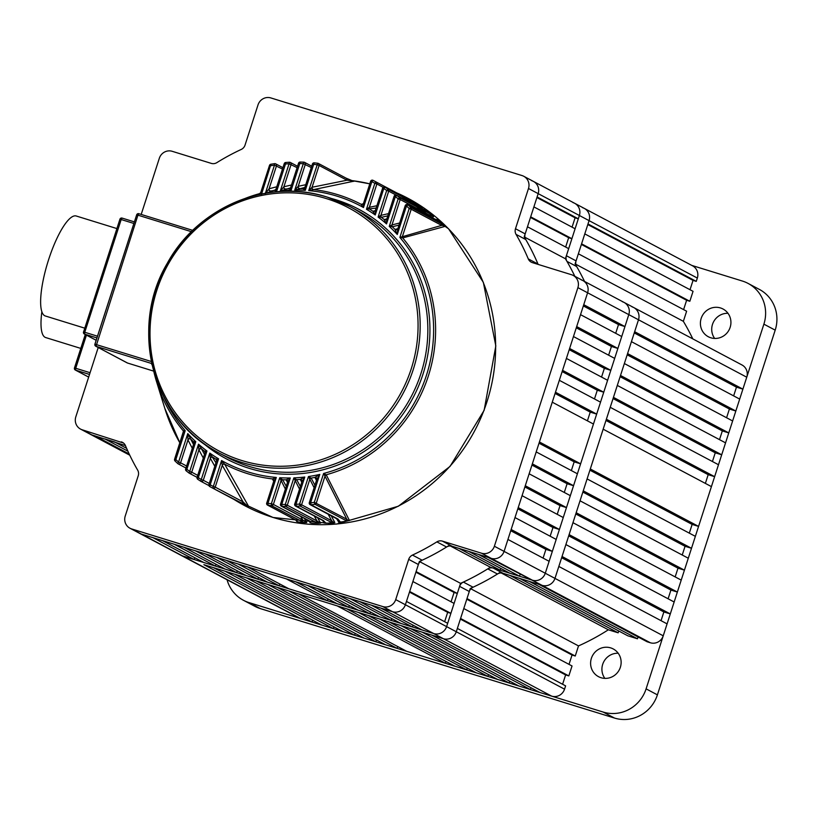 <?xml version="1.0" encoding="UTF-8"?>
<svg xmlns="http://www.w3.org/2000/svg" width="816" height="816" viewBox="0 0 816 816"><rect width="100%" height="100%" fill="white"/><g stroke="black" fill="none" stroke-linecap="round" stroke-linejoin="round"><path stroke-width="1.22" d="M746.752 377.206L742.897 389.14L634.644 331.714L638.5 319.78L577.901 287.64A10.465 10.098 -62.1 0 0 573.148 275.41L582.848 280.551A10.465 10.098 117.9 0 1 587.602 292.781A10.465 10.098 -62.1 0 0 582.848 280.551L624.046 302.41A10.465 10.098 117.9 0 1 628.799 314.639A10.465 10.098 -62.1 0 0 624.046 302.41L741.999 364.976A10.465 10.098 117.9 0 1 746.752 377.206L638.5 319.78A10.465 10.098 -62.1 0 0 633.746 307.55A10.465 10.098 117.9 0 1 638.5 319.78L554.972 578.381A10.465 10.098 117.9 0 1 542.099 585.347L503.023 573.271A6.977 6.732 -62.1 0 0 497.464 574.015A224.981 217.107 117.9 0 1 473.066 587.214A6.977 6.732 -62.1 0 0 469.282 591.508L459.592 586.367L446.597 626.606L447.658 623.291L406.46 601.433L405.389 604.758L564.539 689.173A10.465 10.098 117.9 0 1 551.677 696.14L443.414 638.714A10.465 10.098 -62.1 0 0 456.287 631.747A10.465 10.098 117.9 0 1 443.414 638.714L433.724 633.573A10.465 10.098 -62.1 0 0 446.597 626.606A10.465 10.098 117.9 0 1 433.724 633.573L382.826 606.574A10.465 10.098 -62.1 0 0 395.699 599.607L405.389 604.758A10.465 10.098 117.9 0 1 392.516 611.714L141.372 534.092A10.465 10.098 117.9 0 1 139.689 533.389A10.465 10.098 -62.1 0 0 141.372 534.092L182.58 555.951A10.465 10.098 117.9 0 1 180.887 555.247A10.465 10.098 -62.1 0 0 182.58 555.951L192.27 561.092A10.465 10.098 117.9 0 1 190.587 560.388A10.465 10.098 -62.1 0 0 192.27 561.092L300.533 618.518A10.465 10.098 117.9 0 1 298.84 617.814L129.989 528.248A10.465 10.098 -62.1 0 0 131.682 528.952L141.372 534.092L152.969 537.673L194.167 559.531L182.58 555.951L433.724 633.573L422.127 629.983L380.929 608.134L392.516 611.714A10.465 10.098 -62.1 0 0 405.389 604.758L418.384 564.509L408.694 559.368A6.977 6.732 117.9 0 1 412.478 555.074L422.168 560.215A6.977 6.732 -62.1 0 0 418.384 564.509M382.826 606.574L131.682 528.952M123.481 443.027L82.253 429.808A10.465 10.098 -62.1 0 1 75.806 416.874L98.216 347.514M141.199 214.424L159.334 158.263A10.465 10.098 -62.1 0 1 172.207 151.307L211.293 163.384A6.977 6.732 117.9 0 0 216.842 162.639A224.981 217.107 117.9 0 1 241.24 149.44A6.977 6.732 117.9 0 0 245.024 145.146L258.019 104.897A10.465 10.098 -62.1 0 1 270.892 97.94L522.036 175.562A10.465 10.098 -62.1 0 1 528.482 188.496L515.488 228.735L525.178 233.876A6.977 6.732 -62.1 0 0 525.749 239.527A224.981 217.107 117.9 0 1 537.968 264.037A6.977 6.732 -62.1 0 0 538.142 264.404M577.901 287.64L494.374 546.241L504.074 551.392A10.465 10.098 117.9 0 1 491.201 558.348L452.125 546.271A6.977 6.732 -62.1 0 0 446.566 547.016A224.981 217.107 117.9 0 1 422.168 560.215M650.352 642.773L542.099 585.347A10.465 10.098 -62.1 0 0 554.972 578.381L558.827 566.447L667.08 623.873L663.224 635.807A10.465 10.098 117.9 0 1 650.352 642.773L647.139 641.774L538.876 584.348L542.099 585.347L487.978 557.348L491.201 558.348A10.465 10.098 -62.1 0 0 504.074 551.392L507.929 539.447L549.127 561.306L545.272 573.24L628.799 314.639L624.944 326.573L583.746 304.715L587.602 292.781L504.074 551.392L545.272 573.24A10.465 10.098 117.9 0 1 532.399 580.207L493.323 568.12L503.023 573.271M82.253 429.808L91.953 434.948A10.465 10.098 117.9 0 1 90.26 434.245A10.465 10.098 -62.1 0 0 91.953 434.948L125.419 445.577M572.067 227.154L575.086 217.811L578.309 218.81L537.101 196.952L538.172 193.637A10.465 10.098 -62.1 0 0 533.419 181.407A10.465 10.098 117.9 0 1 538.172 193.637L525.178 233.876M663.224 635.807L545.272 573.24A10.465 10.098 -62.1 0 1 532.399 580.207L481.511 553.207L442.425 541.13L452.125 546.271M481.511 553.207A10.465 10.098 -62.1 0 0 494.374 546.241M573.148 275.41A10.465 10.098 -62.1 0 0 571.455 274.706L532.379 262.63A6.977 6.732 117.9 0 1 528.278 258.896L537.968 264.037M525.749 239.527L516.059 234.386A224.981 217.107 117.9 0 1 528.278 258.896M516.059 234.386A6.977 6.732 117.9 0 1 515.488 228.735M121.339 441.884A6.977 6.732 117.9 0 1 125.44 445.618A224.981 217.107 117.9 0 0 137.659 470.128A6.977 6.732 117.9 0 1 138.23 475.779L125.236 516.018A10.465 10.098 -62.1 0 0 129.989 528.248M395.699 599.607L408.694 559.368M446.566 547.016L436.876 541.875A224.981 217.107 117.9 0 1 412.478 555.074M436.876 541.875A6.977 6.732 117.9 0 1 442.425 541.13M450.871 613.346L454.084 603.401L412.886 581.543L409.673 591.488L450.871 613.346L447.658 612.357L444.638 621.69M490.396 567.222L500.208 570.251L459 548.393L449.188 545.363A224.981 217.107 117.9 0 1 419.363 561.49L416.099 571.598L457.297 593.456L460.561 583.348A224.981 217.107 117.9 0 0 490.396 567.222L450.35 545.975M519.527 576.218L509.867 573.24L468.659 551.381L478.319 554.37L519.527 576.218L520.118 574.393M571.883 238.7L575.096 228.755L533.888 206.897L530.675 216.842L571.883 238.7L568.66 237.701L565.651 247.044M524.933 237.293L565.406 258.754L568.67 248.645L527.462 226.787L524.198 236.895A224.981 217.107 117.9 0 1 538.121 264.404M129.632 454.94L91.953 434.948L95.176 435.938L129.183 453.982M127.867 451.146L104.836 438.926L114.495 441.915L126.613 448.341M413.059 625.178L412.468 627.004L400.88 623.424L359.672 601.565L371.27 605.146L412.468 627.004M391.813 618.61L391.221 620.435L379.624 616.855L338.426 594.997L350.013 598.577L391.221 620.435M370.556 612.041L369.964 613.867L358.377 610.286L317.179 588.428L328.766 592.008L369.964 613.867M349.309 605.472L348.718 607.298L337.13 603.718L295.922 581.859L307.52 585.439L348.718 607.298M328.063 598.903L327.471 600.729L288.833 588.785L247.625 566.936L286.263 578.87L327.471 600.729M279.766 583.981L279.174 585.806L267.577 582.216L226.379 560.368L237.966 563.948L279.174 585.806M258.509 577.412L257.917 579.238L246.33 575.647L205.132 553.799L216.719 557.379L257.917 579.238M237.262 570.843L236.671 572.669L225.083 569.078L183.875 547.23L195.473 550.81L236.671 572.669M216.005 564.274L215.424 566.1L203.827 562.52L162.629 540.661L174.216 544.241L215.424 566.1M194.759 557.705L194.167 559.531M578.309 218.81L579.38 215.495A10.465 10.098 -62.1 0 0 574.627 203.266A10.465 10.098 117.9 0 1 579.38 215.495L566.386 255.734L576.076 260.875A6.977 6.732 -62.1 0 0 576.647 266.526A224.981 217.107 117.9 0 1 584.552 281.459A224.981 217.107 117.9 0 0 575.096 263.894L578.36 253.786L686.623 311.212L683.359 321.32A224.981 217.107 117.9 0 1 692.804 338.885M565.406 258.754A224.981 217.107 117.9 0 1 574.852 276.318A224.981 217.107 117.9 0 0 566.957 261.385A6.977 6.732 117.9 0 1 566.386 255.734M615.692 333.316L618.508 324.584L624.944 326.573M617.885 348.452L576.677 326.594L580.533 314.66L621.731 336.518L617.885 348.452L611.439 346.463L576.28 327.818M608.624 355.195L611.439 346.463M610.817 370.342L569.609 348.483L573.464 336.549L614.672 358.397L610.817 370.342L604.37 368.342L569.221 349.697M601.555 377.074L604.37 368.342M603.748 392.221L562.54 370.362L566.396 358.428L607.604 380.287L603.748 392.221L597.302 390.232L562.153 371.576M594.487 398.953L597.302 390.232M596.68 414.1L555.472 392.241L559.327 380.307L600.535 402.166L596.68 414.1L590.233 412.111L555.084 393.465M587.418 420.842L590.233 412.111M580.615 463.835L539.417 441.976L552.259 402.186L593.467 424.045L580.615 463.835L574.178 461.846L571.353 470.567M573.546 485.714L532.348 463.855L536.204 451.921L577.402 473.78L573.546 485.714L567.11 483.725L564.284 492.456M566.477 507.593L525.28 485.744L529.135 473.8L570.333 495.659L566.477 507.593L560.041 505.604L557.216 514.335M559.409 529.482L518.211 507.623L522.067 495.689L563.264 517.538L559.409 529.482L552.973 527.493L550.147 536.214M552.34 551.361L511.142 529.502L514.998 517.568L556.196 539.427L552.34 551.361L545.904 549.372L543.089 558.103M500.208 570.251L500.8 568.426M451.064 601.8L454.084 592.457L457.297 593.456M582.848 280.551A10.465 10.098 -62.1 0 0 581.155 279.847M523.729 176.266L533.419 181.407A10.465 10.098 -62.1 0 0 531.726 180.703M419.975 561.816L460.561 583.348M574.178 461.846L539.019 443.19M567.11 483.725L531.95 465.079M560.041 505.604L524.882 486.958M552.973 527.493L517.813 508.837M545.904 549.372L510.745 530.726M618.508 324.584L583.348 305.939M568.66 237.701L530.482 217.454M575.086 217.811L536.908 197.564M447.658 612.357L409.479 592.1M454.084 592.457L415.905 572.21M80.784 348.401L45.665 337.549A52.316 13.495 -72.8 0 1 45.053 337.283A52.316 13.495 -72.8 0 1 41.861 311.671M352.39 180.805L346.953 180.224A1.744 1.683 -62.1 0 0 346.157 178.184L318.322 163.424A1.744 1.683 -62.1 0 0 318.046 163.302A1.744 1.744 0 0 0 317.72 163.231L317.761 163.241A1.744 1.683 -62.1 0 1 317.995 163.292M353.399 181.285A173.053 166.994 117.9 0 1 353.818 181.346L352.614 180.958M406.276 198.502A1.744 1.683 -62.1 0 0 405.501 197.554L409.295 200.104M410.275 200.726L409.632 200.175M418.475 206.907A1.744 1.683 -62.1 0 0 417.812 204.979L421.352 207.448L418.465 206.938M421.954 208.029L421.352 207.448L422.28 208.213L421.321 208.417M426.799 210.946L432.582 215.73L430.277 215.506A1.744 1.683 -62.1 0 0 429.736 213.629L431.735 214.771A173.533 167.453 -62.1 0 0 426.85 210.997L396.79 195.432L395.342 196.615L386.529 223.91L384.193 219.575L386.764 218.923M424.891 210.283L425.972 210.62M433.235 216.536L432.694 215.924L433.551 216.74L431.44 217.24M437.876 219.973L443.527 225.522L441.65 225.389A1.744 1.683 -62.1 0 0 441.221 223.615L442.762 224.522A173.533 167.453 -62.1 0 0 437.957 220.055L434.826 219.096L408.041 204.887L406.48 205.979L397.27 234.488L395.015 229.439L397.8 228.653M435.367 219.29L437.111 219.565M444.108 226.358L443.608 225.716L444.404 226.573L402.9 237.874L399.871 237.425L441.65 225.389L411.213 209.243L402.502 236.212A1.744 1.663 73.7 0 0 402.9 237.874M339.415 522.036L340.415 522.036L339.232 521.985L338.548 520.18L336.937 518.874A1.744 1.683 -62.1 0 0 337.936 519.047L340.415 522.036A173.533 167.453 -62.1 0 0 346.984 521.077L314.925 504.268L314.303 502.34L323.626 473.453L326.318 474.983L349.462 520.516L348.157 520.771M349.105 520.496L348.34 520.679L346.749 519.2L323.626 473.453A145.054 139.975 -62.1 0 0 399.871 237.425L409.193 208.529L410.785 207.468L441.221 223.615M338.691 522.005L336.6 518.69M325.043 523.107L326.012 523.209L324.88 523.036L322.677 520.455A1.744 1.683 -62.1 0 0 323.524 520.649L326.012 523.209A173.533 167.453 -62.1 0 0 332.224 522.852L300.043 506.032L299.574 504.084L308.468 476.534L311.253 478.258L314.925 485.234M331.235 515.845L334.805 522.475L333.458 522.638M334.438 522.424L333.652 522.556L331.673 520.761L328.175 514.223M324.35 522.995L322.646 520.445M310.498 521.914L308.825 520.751A1.744 1.683 -62.1 0 0 309.529 520.945L310.488 521.893M317.608 517.772L320.576 523.117L317.914 523.321L285.6 506.45L285.274 504.512L293.872 477.88L296.749 479.839L300.359 486.458M320.198 523.046L317.026 520.996L314.272 515.998M310.151 522.811L310.906 522.862A173.053 166.994 117.9 0 1 310.151 522.811L309.07 520.883M297.044 520.965L295.361 519.853A1.744 1.683 -62.1 0 0 295.922 520.037L297.004 520.894M304.368 518.395L306.724 522.556L304.011 522.577L271.555 505.655L271.361 503.717L279.755 477.727L282.713 479.941L286.263 486.254M306.357 522.464L302.777 520.027L300.778 516.487M296.83 521.383L295.851 520.129M240.638 502.942A1.744 1.683 117.9 0 0 243.056 501.891L222.258 465.334L215.22 487.132L243.056 501.891L247.574 506.165L212.803 488.182A173.533 167.453 117.9 0 1 211.609 487.55A173.533 167.453 117.9 0 1 209.753 486.55L211.609 487.55A173.533 167.453 117.9 0 1 209.753 486.55L210.181 484.806A171.788 165.77 -62.1 0 0 213.211 486.418L215.22 487.132A1.744 1.683 117.9 0 1 212.803 488.182L221.564 460.55L224.737 464.355L248.758 506.624L247.574 506.165L248.411 506.41M273.707 481.277L272.422 478.921L276.298 477.462L267.944 503.339L268.097 505.267L295.922 520.037M287.507 482.419L286.13 479.849L290.292 477.982L281.755 504.421L282.05 506.369L309.529 520.945M301.736 482.205L300.278 479.39L304.776 477.023L295.953 504.308L296.392 506.257L323.524 520.649M316.455 480.481L314.925 477.391L319.78 474.402L310.57 502.911L311.161 504.839L337.936 519.047M408.479 199.155L406.021 197.819A173.533 167.453 -62.1 0 1 408.469 199.145L408.469 199.145A173.533 167.453 -62.1 0 0 406.021 197.819L373.045 180.336A173.533 167.453 117.9 0 1 374.238 180.958A173.533 167.453 117.9 0 0 373.045 180.336A1.744 1.744 0 0 0 372.759 180.214A1.744 1.683 117.9 0 1 373.045 180.336L371.841 181.662L363.487 207.539L361.131 204.296L363.202 203.847M412.366 201.736A1.744 1.683 117.9 0 1 412.488 201.797L412.488 201.797A1.744 1.683 117.9 0 1 412.59 201.858L385.111 187.282L383.785 188.547L375.238 214.985L372.881 211.242L375.217 210.701M434.204 218.739A1.744 1.683 117.9 0 1 434.479 218.851L434.479 218.851A1.744 1.683 117.9 0 1 434.826 219.096M84.731 328.154L45.308 315.976A52.316 13.495 -72.8 0 1 44.696 315.721A52.316 13.495 -72.8 0 1 48.256 260.773A52.316 13.495 -72.8 0 1 76.214 215.995L116.892 228.572M216.587 460.55L215.822 459.112L218.576 458.816L216.505 461.06L208.927 484.49L210.181 484.806L218.576 458.816A145.054 139.975 -62.1 0 1 209.804 453.104L215.944 462.764M203.306 458.041L198.859 449.708L198.523 444.179L201.511 448.861A146.768 141.627 117.9 0 0 204.388 451.156A1.744 1.714 174.9 0 1 205.02 452.319L204.877 451.809A1.744 1.632 151.5 0 0 204.449 451.319L206.938 451.013L204.938 453.002L197.146 477.319M198.859 449.708A1.744 1.499 -36.2 0 1 201.511 448.861L204.5 454.359M193.933 442.7L193.443 441.701L195.779 441.701L193.861 443.445L185.691 468.935M192.29 448.3L187.966 439.936L187.772 433.602L193.525 444.465M164.801 408.337A174.012 167.923 -62.1 0 0 179.877 442.884L164.801 408.337L156.57 381.725A146.768 141.627 117.9 0 1 153.673 370.882L156.57 381.725A146.768 141.627 117.9 0 0 183.039 430.562A1.744 1.724 171.3 0 1 183.406 431.378L183.304 431.042A1.744 1.622 153.9 0 0 183.1 430.726L185.181 430.664L183.335 432.174L174.655 459.224M259.998 193.453L245.157 198.421A146.768 141.627 117.9 0 1 255.765 194.738A146.768 141.627 117.9 0 1 259.559 193.647L259.651 193.616A1.744 1.734 71.4 0 1 259.559 193.647L261.416 194.626L260.743 192.515L269.494 165.424L260.753 192.494M275.675 189.761L266.291 193.117M289.354 162.262A173.533 167.453 117.9 0 0 285.804 162.486L285.478 163.996L284.223 163.679L275.992 189.179L276.573 191.556L274.961 190.271M290.557 187.853L280.276 191.066L283.907 186.762L291.506 184.987M303.705 162.149A173.533 167.453 117.9 0 0 300.257 162.058L299.778 163.577L298.523 163.251L290.669 187.578L291.179 190.199L289.262 188.751A1.744 1.663 -103 0 0 289.527 188.71L289.527 188.71A1.744 1.663 -103 0 0 289.598 188.69M317.679 163.231A173.533 167.453 117.9 0 0 314.303 162.863L313.681 164.373L312.426 164.047L304.939 187.415L294.749 190.108L298.217 186.313L305.765 184.691M298.075 186.395A1.744 1.55 82.9 0 0 299.574 188.588A146.768 141.627 117.9 0 1 303.164 188.7A1.744 1.734 -124.2 0 0 304.215 188.384L304.868 187.486L305.286 190.363L303.164 188.7L304.021 188.496M353.42 181.295L308.744 190.618L312.079 187.252L346.953 180.224L319.117 165.464A1.744 1.683 -62.1 0 0 318.322 163.424A1.744 1.744 0 0 0 318.026 163.292M376.125 208.049L366.466 209.263L369.342 207.315L376.87 205.724M387.763 215.863L381.551 217.28L378.114 217.066L380.899 215.373L388.477 213.639M398.942 225.104L392.506 226.726L389.263 226.389L391.976 224.93L399.626 222.992M214.802 466.303L210.365 458.317L209.804 453.104L201.266 479.543L203.276 480.257A1.744 1.683 117.9 0 1 200.736 481.236L201.266 479.543A171.788 165.77 -62.1 0 1 198.339 477.635L197.778 479.308L200.736 481.226A173.533 167.453 117.9 0 1 197.788 479.308A1.744 1.683 -62.1 0 1 197.135 477.36L198.339 477.635L206.938 451.013A145.054 139.975 -62.1 0 1 198.523 444.179L189.71 471.475L191.719 472.189A1.744 1.683 117.9 0 1 189.067 473.086L189.71 471.475A171.788 165.77 -62.1 0 1 186.874 469.261L186.191 470.832L189.047 473.066A173.533 167.453 117.9 0 1 186.211 470.842A1.744 1.744 0 0 1 185.62 468.935L186.874 469.261L195.779 441.701A145.054 139.975 -62.1 0 1 187.772 433.602L178.561 462.111L180.581 462.825A1.744 1.683 117.9 0 1 177.806 463.621L178.561 462.111A171.788 165.77 -62.1 0 1 175.848 459.551L175.073 461.04A173.533 167.453 117.9 0 0 177.766 463.58A1.744 1.744 0 0 0 178.153 463.865L185.926 467.986M285.365 489.049L279.755 477.727A145.054 139.975 -62.1 0 0 290.292 477.982L287.63 482.032L280.561 504.094M299.513 489.1L293.872 477.88A145.054 139.975 -62.1 0 0 304.776 477.023L301.951 481.573L294.76 503.992M314.129 487.703L308.468 476.534A145.054 139.975 -62.1 0 0 319.78 474.402L316.761 479.553L309.315 502.595L310.57 502.911A171.788 165.77 -62.1 0 0 314.303 502.34L346.749 519.2A1.744 1.683 117.9 0 1 345.362 520.414M265.261 193.688L269.096 188.771L276.767 186.762M428.818 215.852L430.277 215.506L400.177 199.543L391.976 224.93A1.744 1.663 75.6 0 0 392.506 226.726M415.313 203.143L420.291 206.356A173.533 167.453 -62.1 0 0 415.334 203.164L412.59 201.858M152.215 365.119L151.266 363.395L151.745 362.967M309.366 502.625A1.744 1.683 -62.1 0 0 310.162 504.665A1.744 1.744 0 0 1 309.315 502.595L316.761 479.553M322.677 520.455L295.545 506.063A1.744 1.683 -62.1 0 1 294.749 504.033L301.951 481.573M397.882 228.572L405.226 205.652L397.882 228.572M397.79 228.704L397.27 234.488A145.054 139.975 -62.1 0 0 389.263 226.389L398.167 198.829L399.646 197.666L429.736 213.629M308.825 520.751L281.347 506.175A1.744 1.683 -62.1 0 1 280.551 504.135L287.63 482.032M386.937 218.606L394.087 196.289L386.937 218.606M386.845 218.729L386.529 223.91A145.054 139.975 -62.1 0 0 378.114 217.066L386.713 190.444L388.069 189.2L417.812 204.979M224.737 464.355A1.744 1.642 -29.6 0 0 222.258 465.334L221.564 460.55A145.054 139.975 -62.1 0 0 247.993 471.913A145.054 139.975 -62.1 0 0 276.298 477.462L273.768 481.103L266.75 503.013M295.361 519.853L267.526 505.094A1.744 1.683 -62.1 0 1 266.74 503.054L273.768 481.103M382.582 188.261L375.37 210.365L382.582 188.261A1.744 1.683 117.9 0 1 384.673 187.088A1.744 1.744 0 0 0 382.531 188.221L383.785 188.547A171.788 165.77 -62.1 0 1 386.713 190.444L388.722 191.158L380.899 215.373A1.744 1.663 77 0 0 381.551 217.28M375.401 210.304L375.238 214.985A145.054 139.975 -62.1 0 0 366.466 209.263L374.86 183.274L376.105 181.958L405.501 197.554M208.978 484.52A1.744 1.683 -62.1 0 0 209.753 486.55A1.744 1.744 0 0 1 208.927 484.49L216.505 461.06M374.238 180.958A173.533 167.453 117.9 0 1 376.105 181.958A173.533 167.453 117.9 0 0 374.238 180.958M363.589 203.174L370.586 181.346L363.589 203.174M363.508 203.276L363.487 207.539A145.054 139.975 -62.1 0 0 308.744 190.618L317.72 163.231L314.262 162.843A1.744 1.744 0 0 0 312.426 164.047L304.847 187.527M197.778 479.308A1.744 1.744 0 0 1 197.084 477.319L204.938 453.002M186.17 470.812A1.744 1.683 -62.1 0 1 185.671 468.976L193.861 443.445M311.294 167.555L303.287 163.659L303.807 162.149A1.744 1.683 -62.1 0 1 304.184 162.211M299.819 188.547A1.744 1.663 77.8 0 1 298.217 186.313L305.306 164.373A1.744 1.683 -62.1 0 0 304.225 162.221A1.744 1.744 0 0 0 303.756 162.139L300.206 162.047A1.744 1.744 0 0 0 298.523 163.251L290.669 187.578M183.406 431.378A1.744 1.724 171.3 0 1 183.355 432.103L183.335 432.174M297.095 167.668L289.088 163.771L289.456 162.262A1.744 1.683 -62.1 0 1 289.986 162.313A1.744 1.744 0 0 0 289.405 162.241L285.753 162.476A1.744 1.744 0 0 0 284.223 163.679L275.992 189.179M282.479 169.065L274.472 165.169L274.696 163.669A1.744 1.683 -62.1 0 1 275.369 163.72M274.574 163.69A173.533 167.453 117.9 0 0 270.932 164.251L261.62 193.984M268.943 188.884A1.744 1.53 -103.2 0 0 270.779 191.046A146.768 141.627 117.9 0 1 274.615 190.373A1.744 1.734 -114.7 0 0 275.063 190.23L275.063 190.23A1.744 1.734 -114.7 0 0 275.961 189.241M282.928 167.688L275.696 163.843A1.744 1.683 -62.1 0 1 276.481 165.883L269.096 188.771A1.744 1.663 -104.8 0 0 271.034 190.975M260.732 192.545A1.744 1.734 71.4 0 1 259.651 193.616L260.743 192.515M151.909 363.722A1.744 1.673 -14.7 0 0 151.297 363.365M151.919 363.783A1.744 1.744 -28.5 0 0 151.266 363.395L96.033 346.331L127.541 363.038L153.734 371.137L127.541 363.038A1.744 1.683 -62.1 0 1 127.255 362.926L95.747 346.208A1.744 1.683 117.9 0 1 94.962 344.179L151.439 361.539M193.871 443.404L193.933 442.721A1.744 1.714 173.2 0 1 193.933 442.721A1.744 1.714 173.2 0 0 193.443 441.701A146.768 141.627 117.9 0 1 190.689 438.998A1.744 1.479 -33.4 0 0 187.915 439.732M190.842 439.253A1.744 1.632 -27.2 0 0 187.966 439.936L180.581 462.825L186.568 465.997M201.664 449.096A1.744 1.632 -28.3 0 0 198.92 449.902L191.719 472.189L197.717 475.361M193.504 441.864A1.744 1.632 152.5 0 1 193.81 442.272L193.81 442.272A1.744 1.632 152.5 0 1 193.861 442.384M193.81 442.272L193.933 442.711A1.744 1.714 173.2 0 1 193.882 443.363M216.515 461.009L216.587 460.438A1.744 1.703 176.5 0 1 216.587 460.438A1.744 1.703 176.5 0 0 215.822 459.112A146.768 141.627 117.9 0 1 212.823 457.184A1.744 1.51 -38.6 0 0 210.304 458.133M212.976 457.419A1.744 1.632 -29.1 0 0 210.365 458.317L203.276 480.257L209.273 483.429M204.949 452.962L205.02 452.329A1.744 1.714 174.9 0 1 204.969 452.921M273.788 481.032L273.86 480.634A1.744 1.683 -177.7 0 1 273.86 480.644A1.744 1.683 -177.7 0 0 272.422 478.921A146.768 141.627 117.9 0 1 247.799 473.719A146.768 141.627 117.9 0 1 224.573 464.131A1.744 1.52 -40.7 0 0 222.197 465.161M215.883 459.275A1.744 1.632 150.8 0 1 216.424 459.847L216.424 459.847A1.744 1.632 150.8 0 1 216.505 460.02M216.424 459.847L216.587 460.428A1.744 1.703 176.5 0 1 216.536 460.969M287.65 481.96L287.722 481.603A1.744 1.673 -176.5 0 1 287.722 481.613A1.744 1.673 -176.5 0 0 286.13 479.849A146.768 141.627 117.9 0 1 282.54 479.737A1.744 1.54 -48.8 0 0 280.837 480.95M282.713 479.941A1.744 1.632 -29.2 0 0 280.908 481.103L273.37 504.431L302.777 520.027A1.744 1.683 117.9 0 1 300.951 521.251M272.483 479.114A1.744 1.642 150.4 0 1 273.686 479.9L273.686 479.9A1.744 1.642 150.4 0 1 273.809 480.196M273.686 479.9L273.86 480.644A1.744 1.683 -177.7 0 1 273.809 480.981M301.971 481.481L302.032 481.165A1.744 1.652 -175.4 0 1 302.032 481.185A1.744 1.652 -175.4 0 0 300.278 479.39A146.768 141.627 117.9 0 1 296.575 479.645A1.744 1.55 -50.4 0 0 295.035 480.859M296.749 479.839A1.744 1.632 -28.5 0 0 295.106 481.001L287.283 505.216L317.026 520.996A1.744 1.683 117.9 0 1 315.343 522.23M286.181 480.043A1.744 1.632 150.9 0 1 287.548 480.859L287.548 480.859A1.744 1.632 150.9 0 1 287.681 481.185M287.548 480.859L287.722 481.613A1.744 1.673 -176.5 0 1 287.671 481.909M316.792 479.451L316.843 479.186A1.744 1.642 -174.2 0 1 316.843 479.196A1.744 1.642 -174.2 0 0 314.925 477.391A146.768 141.627 117.9 0 1 311.09 478.064A1.744 1.55 -51.9 0 0 309.713 479.257M311.253 478.258A1.744 1.632 -27.5 0 0 309.784 479.41L301.583 504.798L331.673 520.761A1.744 1.683 117.9 0 1 330.133 521.995M300.329 479.594A1.744 1.632 151.7 0 1 301.869 480.42L301.869 480.42A1.744 1.632 151.7 0 1 302.012 480.767M301.869 480.42L302.032 481.185A1.744 1.652 -175.4 0 1 301.991 481.43M402.37 236.263A1.744 1.571 100 0 0 402.665 237.874A146.768 141.627 117.9 0 1 326.145 474.79A1.744 1.55 -53.5 0 0 324.952 475.942M326.318 474.983A1.744 1.622 -26.1 0 0 325.023 476.095L316.312 503.054A1.744 1.683 117.9 0 1 314.925 504.268A173.533 167.453 117.9 0 1 311.161 504.839A1.744 1.683 -62.1 0 1 310.162 504.665L336.937 518.874M314.966 477.615A1.744 1.632 152.8 0 1 316.7 478.451L316.7 478.451A1.744 1.632 152.8 0 1 316.832 478.808M316.7 478.451L316.843 479.196A1.744 1.642 -174.2 0 1 316.812 479.41M391.843 224.981A1.744 1.571 98.3 0 0 392.261 226.726A146.768 141.627 117.9 0 1 395.015 229.439A1.744 1.683 -145.8 0 0 397.739 228.847M395.158 229.347A1.744 1.663 -104.8 0 0 396.719 229.765L396.719 229.765A1.744 1.663 -104.8 0 0 397.168 229.571M380.766 215.424A1.744 1.571 96.5 0 0 381.317 217.28A146.768 141.627 117.9 0 1 384.193 219.575A1.744 1.693 -143.6 0 0 386.794 218.861M384.336 219.494A1.744 1.663 -103.3 0 0 385.733 219.81L385.733 219.81A1.744 1.663 -103.3 0 0 386.141 219.647M369.199 207.376A1.744 1.571 94.8 0 0 369.883 209.324A146.768 141.627 117.9 0 1 372.881 211.242A1.744 1.703 -141.2 0 0 375.36 210.426M373.024 211.171A1.744 1.663 -102.2 0 0 374.248 211.405L374.248 211.405A1.744 1.663 -102.2 0 0 374.626 211.262M311.936 187.333A1.744 1.55 85.5 0 0 313.283 189.516A146.768 141.627 117.9 0 1 337.906 194.718A146.768 141.627 117.9 0 1 361.131 204.296A1.744 1.714 -138.7 0 0 363.467 203.388M361.264 204.235A1.744 1.673 -101.5 0 0 362.335 204.388L362.335 204.388A1.744 1.673 -101.5 0 0 362.671 204.275M370.127 209.314A1.744 1.673 78 0 1 369.342 207.315L376.87 183.988L374.86 183.274A171.788 165.77 -62.1 0 0 371.841 181.662L370.586 181.346A1.744 1.744 0 0 1 372.759 180.214M304.215 188.384A1.744 1.734 -124.2 0 0 304.837 187.568M303.287 188.659A1.744 1.673 -102 0 0 303.695 188.618L303.695 188.618A1.744 1.673 -102 0 0 303.817 188.588M313.528 189.485A1.744 1.673 78.5 0 1 312.079 187.252L319.117 165.464L317.108 164.75A171.788 165.77 -62.1 0 0 313.681 164.373L305.286 190.363A145.054 139.975 -62.1 0 0 294.749 190.108L303.287 163.659A171.788 165.77 -62.1 0 0 299.778 163.577L291.179 190.199A145.054 139.975 -62.1 0 0 280.276 191.066L289.088 163.771A171.788 165.77 -62.1 0 0 285.478 163.996L276.573 191.556A145.054 139.975 -62.1 0 0 272.177 192.27M283.754 186.864A1.744 1.54 80.1 0 0 285.427 189.047A146.768 141.627 117.9 0 1 289.129 188.792A1.744 1.734 -119.8 0 0 290.649 187.649L289.527 188.71M274.747 190.332A1.744 1.663 -104.4 0 0 274.89 190.301L274.89 190.301A1.744 1.663 -104.4 0 0 274.9 190.301L275.971 189.2M285.671 188.996A1.744 1.663 76.7 0 1 283.907 186.762L291.098 164.485A1.744 1.683 -62.1 0 0 290.027 162.333M319.178 523.189L317.914 523.321A173.533 167.453 -62.1 0 1 311.987 523.148L311.059 522.944M298.156 521.914L304.011 522.577A173.533 167.453 -62.1 0 1 298.309 521.934L297.442 521.638M245.983 505.757L243.392 504.41A173.533 167.453 -62.1 0 0 245.973 505.757A173.533 167.453 -62.1 0 1 243.392 504.41L211.609 487.55A173.533 167.453 117.9 0 0 212.803 488.182M551.677 696.14L540.08 692.56L431.827 635.134L443.414 638.714L203.867 564.672L312.12 622.098L300.533 618.518M564.539 689.173L565.61 685.858L457.358 628.432L456.287 631.747L469.282 591.508M690.02 289.721L693.039 280.378L696.262 281.377L587.999 223.951L589.07 220.636A10.465 10.098 -62.1 0 0 584.317 208.406A10.465 10.098 117.9 0 1 589.07 220.636L576.076 260.875M624.046 302.41A10.465 10.098 -62.1 0 0 622.353 301.706M533.419 181.407L574.627 203.266A10.465 10.098 -62.1 0 0 572.934 202.562M459.592 586.367A6.977 6.732 117.9 0 1 463.376 582.073L473.066 587.214M497.464 574.015L487.774 568.874A224.981 217.107 117.9 0 1 463.376 582.073M487.774 568.874A6.977 6.732 117.9 0 1 493.323 568.12M610.694 647.884A15.698 15.147 117.9 0 1 613.224 648.944A15.698 15.147 117.9 0 1 619.864 668.62A15.698 15.147 117.9 0 1 601.055 677.729A15.698 15.147 117.9 0 1 598.516 676.668A15.698 15.147 117.9 0 1 591.875 656.992A15.698 15.147 117.9 0 1 610.694 647.884M720.487 307.948A15.698 15.147 117.9 0 1 723.027 309.009A15.698 15.147 117.9 0 1 729.657 328.685A15.698 15.147 117.9 0 1 710.848 337.793A15.698 15.147 117.9 0 1 708.308 336.743A15.698 15.147 117.9 0 1 701.678 317.057A15.698 15.147 117.9 0 1 720.487 307.948M775.2 330.154L763.888 324.156A34.884 33.66 -62.1 0 0 748.037 283.397L759.349 289.394A34.884 33.66 117.9 0 1 775.2 330.154L657.4 694.855A34.884 33.66 117.9 0 1 614.499 718.06L260.324 608.593A34.884 33.66 117.9 0 1 254.694 606.247L243.382 600.25A34.884 33.66 -62.1 0 0 249.013 602.596L260.324 608.593M614.499 718.06L603.187 712.062L249.013 602.596M691.764 265.404L742.397 281.051A34.884 33.66 -62.1 0 1 748.037 283.397M763.888 324.156L646.099 688.857L657.4 694.855M604.86 678.371A15.698 15.147 117.9 0 1 603.799 661.705A15.698 15.147 117.9 0 1 618.191 653.239M714.653 338.436A15.698 15.147 117.9 0 1 713.602 321.769A15.698 15.147 117.9 0 1 727.984 313.303M227.042 579.727A34.884 33.66 -62.1 0 0 243.382 600.25M603.187 712.062A34.884 33.66 -62.1 0 0 646.099 688.857M568.823 675.913L572.036 665.968L463.784 608.542L460.571 618.487L568.823 675.913L565.61 674.924L562.591 684.257M608.348 629.789L618.161 632.818L509.898 575.392L500.086 572.363A224.981 217.107 117.9 0 1 470.261 588.489L466.997 598.597L575.249 656.023L578.513 645.915A224.981 217.107 117.9 0 0 608.348 629.789L501.248 572.975M637.48 638.795L627.82 635.807L519.557 578.381L529.217 581.369L637.48 638.795L638.071 636.97M689.836 301.267L693.049 291.322L584.786 233.896L581.573 243.841L689.836 301.267L686.613 300.278L683.604 309.611M575.831 264.282L683.359 321.32M582.624 207.703A10.465 10.098 -62.1 0 1 584.317 208.406L692.58 265.832A10.465 10.098 117.9 0 1 697.333 278.062L528.482 188.496M696.262 281.377L697.333 278.062M733.645 395.882L736.46 387.151L742.897 389.14M735.828 411.019L627.575 353.593L631.431 341.659L739.684 399.085L735.828 411.019L729.392 409.03L627.178 354.817M726.577 417.761L729.392 409.03M728.77 432.908L620.507 375.482L624.362 363.548L732.625 420.964L728.77 432.908L722.323 430.909L620.119 376.696M719.508 439.64L722.323 430.909M721.701 454.787L613.438 397.361L617.294 385.427L725.557 442.853L721.701 454.787L715.255 452.798L613.051 398.575M712.439 461.53L715.255 452.798M714.632 476.666L606.37 419.24L610.225 407.306L718.488 464.732L714.632 476.666L708.186 474.677L605.982 420.464M705.371 483.409L708.186 474.677M698.567 526.402L590.305 468.976L603.157 429.185L711.419 486.611L698.567 526.402L692.131 524.413L689.306 533.144M691.499 548.281L583.246 490.855L587.092 478.921L695.354 536.347L691.499 548.281L685.063 546.292L682.237 555.023M684.43 570.16L576.178 512.744L580.033 500.8L688.286 558.226L684.43 570.16L677.994 568.171L675.169 576.902M677.362 592.049L569.109 534.623L572.965 522.689L681.217 580.115L677.362 592.049L670.925 590.06L668.1 598.781M670.293 613.928L562.04 556.502L565.896 544.568L674.149 601.994L670.293 613.928L663.857 611.939L661.042 620.67M618.161 632.818L618.752 630.992M569.017 664.367L572.036 655.024L575.249 656.023M531.012 687.745L530.42 689.571L518.833 685.991L410.57 628.565L422.168 632.145L530.42 689.571M509.765 681.176L509.174 683.002L497.576 679.422L389.324 621.996L400.911 625.576L509.174 683.002M488.509 674.608L487.917 676.433L476.33 672.853L368.077 615.427L379.664 619.007L487.917 676.433M467.262 668.039L466.67 669.865L455.083 666.284L346.82 608.858L358.418 612.439L466.67 669.865M446.005 661.47L445.424 663.296L406.786 651.352L298.523 593.926L337.161 605.87L445.424 663.296M397.718 646.547L397.127 648.373L385.529 644.783L277.277 587.367L288.864 590.947L397.127 648.373M376.462 639.979L375.87 641.804L364.283 638.224L256.03 580.798L267.617 584.378L375.87 641.804M355.215 633.41L354.623 635.236L343.036 631.655L234.773 574.229L246.371 577.81L354.623 635.236M333.958 626.841L333.377 628.667L321.779 625.087L213.527 567.661L225.114 571.241L333.377 628.667M312.712 620.272L312.12 622.098M633.746 307.55A10.465 10.098 -62.1 0 0 632.053 306.847M470.863 588.815L578.513 645.915M692.131 524.413L589.917 470.189M685.063 546.292L582.848 492.079M677.994 568.171L575.78 513.958M670.925 590.06L568.711 535.837M663.857 611.939L561.643 557.716M736.46 387.151L634.246 332.928M686.613 300.278L581.38 244.453M693.039 280.378L587.806 224.563M565.61 674.924L460.377 619.099M572.036 655.024L466.803 599.209M89.515 374.442L75.592 370.138L88.669 377.074M86.435 335.121L75.725 368.271L90.076 372.708M74.521 367.985L75.725 368.271L75.592 370.138A1.744 1.683 117.9 0 1 74.521 367.985L85.323 334.54M267.811 505.206A1.744 1.683 -62.1 0 0 268.097 505.267A173.533 167.453 117.9 0 0 271.555 505.655A1.744 1.683 117.9 0 0 273.37 504.431L271.361 503.717A171.788 165.77 -62.1 0 1 267.944 503.339L266.689 503.013A1.744 1.744 0 0 0 267.526 505.094A1.744 1.683 -62.1 0 0 267.811 505.206M281.622 506.297A1.744 1.683 -62.1 0 0 282.05 506.369A173.533 167.453 117.9 0 0 285.6 506.45A1.744 1.683 117.9 0 0 287.283 505.216L285.274 504.512A171.788 165.77 -62.1 0 1 281.755 504.421L280.5 504.104A1.744 1.744 0 0 0 281.347 506.175A1.744 1.683 -62.1 0 0 281.622 506.297M295.82 506.185A1.744 1.683 -62.1 0 0 296.392 506.257A173.533 167.453 117.9 0 0 300.043 506.032A1.744 1.683 117.9 0 0 301.583 504.798L299.574 504.084A171.788 165.77 -62.1 0 1 295.953 504.308L294.698 503.992A1.744 1.744 0 0 0 295.545 506.063A1.744 1.683 -62.1 0 0 295.82 506.185M275.39 163.72A1.744 1.744 0 0 1 275.696 163.843A1.744 1.683 -62.1 0 0 275.41 163.73A1.744 1.744 0 0 0 274.635 163.659L270.871 164.23A1.744 1.744 0 0 0 269.494 165.424L270.749 165.74A171.788 165.77 -62.1 0 1 274.472 165.169L265.394 193.27M384.724 187.099A1.744 1.683 117.9 0 1 385.111 187.282A173.533 167.453 117.9 0 1 388.069 189.2A1.744 1.683 -62.1 0 1 388.722 191.158L396.29 195.167A1.744 1.683 117.9 0 1 396.79 195.432A173.533 167.453 117.9 0 1 399.646 197.666A1.744 1.683 -62.1 0 1 400.177 199.543L398.167 198.829A171.788 165.77 -62.1 0 0 395.342 196.615L394.087 196.289A1.744 1.744 0 0 1 396.566 195.289L425.401 210.722M407.419 204.53A1.744 1.683 117.9 0 1 408.041 204.887A173.533 167.453 117.9 0 1 410.785 207.468A1.744 1.683 -62.1 0 1 411.213 209.243L409.193 208.529A171.788 165.77 -62.1 0 0 406.48 205.979L405.226 205.652A1.744 1.744 0 0 1 407.398 204.52A1.744 1.683 117.9 0 0 405.287 205.652M369.77 183.845A174.012 167.923 -62.1 0 0 352.022 180.601L369.781 183.835M234.019 499.443A174.012 167.923 -62.1 0 0 272.952 517.405A174.012 167.923 -62.1 0 0 483.919 410.417A174.012 167.923 -62.1 0 0 396.647 192.841M327.257 197.125L349.819 206.499L357.5 210.579A139.516 134.64 -62.1 0 1 416.497 385.489A139.516 134.64 -62.1 0 1 249.288 466.446A139.516 134.64 -62.1 0 1 226.736 457.082L219.065 453.013C153.275 420.424 128.214 328.358 167.321 263.211C197.87 206.917 268.433 177.735 327.257 197.125A139.516 134.64 117.9 0 1 349.819 206.499A139.516 134.64 117.9 0 1 408.826 381.419A139.516 134.64 117.9 0 1 241.607 462.376A139.516 134.64 117.9 0 1 219.065 453.013A139.516 134.64 117.9 0 1 160.058 278.113A139.516 134.64 117.9 0 1 327.236 197.125M326.339 198.584A137.782 132.957 -62.1 0 0 156.856 290.231A137.782 132.957 -62.1 0 0 241.74 460.499A137.782 132.957 -62.1 0 0 411.223 368.852A137.782 132.957 -62.1 0 0 326.339 198.584M331.102 198.39A141.26 136.323 117.9 0 1 335.896 199.767A141.26 136.323 117.9 0 1 422.923 374.35A141.26 136.323 117.9 0 1 249.155 468.323A141.26 136.323 117.9 0 1 201.848 442.068M248.758 506.624A173.053 166.994 117.9 0 1 248.013 506.257M94.972 344.138L136.67 214.832L137.924 215.159L96.033 346.331A1.744 1.683 117.9 0 1 95.747 346.208A1.744 1.744 0 0 1 94.911 344.138L136.67 214.832A1.744 1.744 0 0 1 138.842 213.7L137.924 215.159L191.423 231.693M421.576 207.723A173.053 166.994 117.9 0 1 422.28 208.213M432.837 216.148A173.053 166.994 117.9 0 1 433.551 216.74M443.7 225.879A173.053 166.994 117.9 0 1 444.404 226.573M349.462 520.516A173.053 166.994 117.9 0 1 348.228 520.73M339.323 522.016A173.053 166.994 117.9 0 1 338.426 522.107M334.805 522.475A173.053 166.994 117.9 0 1 333.601 522.577M324.901 523.046A173.053 166.994 117.9 0 1 324.095 523.066M320.576 523.117A173.053 166.994 117.9 0 1 319.403 523.117M306.724 522.556A173.053 166.994 117.9 0 1 305.602 522.464M297.238 521.495A173.053 166.994 117.9 0 1 296.575 521.404M163.73 396.709A145.054 139.975 -62.1 0 0 185.181 430.664L175.848 459.551L174.593 459.235L183.406 431.389M383.183 187.333L376.87 183.988A1.744 1.683 -62.1 0 0 376.105 181.958M200.736 481.226A1.744 1.744 0 0 0 200.848 481.297L208.937 485.591L200.96 481.348M138.842 213.7L192.77 230.377L138.842 213.7A1.744 1.683 -62.1 0 0 136.731 214.832M96.91 337.936L84.629 334.132L96.166 340.252M133.885 223.472L121.176 219.535L84.762 332.265L97.471 336.192M96.155 340.282L84.354 334.019A1.744 1.744 0 0 1 83.507 331.939L84.762 332.265L84.629 334.132A1.744 1.683 117.9 0 1 83.558 331.979L119.921 219.218L121.176 219.535L122.094 218.086L134.395 221.891L122.114 218.096A1.744 1.744 0 0 0 119.921 219.218L83.569 331.939M175.022 460.989A1.744 1.683 -62.1 0 1 174.644 459.265L174.593 459.235A1.744 1.744 0 0 0 175.042 461.02L177.786 463.61M119.983 219.218A1.744 1.683 117.9 0 1 122.063 218.086M394.148 196.289A1.744 1.683 117.9 0 1 396.239 195.157M370.648 181.346A1.744 1.683 117.9 0 1 372.728 180.214M312.497 164.047A1.744 1.683 117.9 0 1 314.211 162.853M298.585 163.251A1.744 1.683 117.9 0 1 300.145 162.058M284.284 163.669A1.744 1.683 117.9 0 1 285.692 162.496M269.555 165.413A1.744 1.683 117.9 0 1 270.81 164.271M576.647 266.526L566.957 261.385M80.57 429.104L129.754 455.195M85.272 334.509L74.47 367.945A1.744 1.744 0 0 0 75.307 370.025L88.658 377.104M297.544 166.28L290.312 162.445A1.744 1.744 0 0 0 290.006 162.323M311.743 166.178L304.511 162.333A1.744 1.744 0 0 0 304.205 162.211M414.069 202.939L384.999 187.221A1.744 1.744 0 0 0 384.703 187.088M436.264 219.769L407.704 204.653A1.744 1.744 0 0 0 407.398 204.52M396.382 192.709L448.565 228.776L483.358 282.387L495.812 345.923L484.143 410.315L450.044 466.415L398.351 506.236L336.406 524.107L273.044 517.477L233.753 499.3M396.719 229.765L397.576 229.153M385.733 219.81L386.815 218.8M374.248 211.405L375.37 210.365M363.14 203.918L363.477 203.327M362.335 204.388L363.161 203.898M351.553 180.418L346.157 178.184M347.351 521.036L340.139 522.087M332.561 522.842L325.768 523.229M318.199 523.331L311.783 523.148M189.047 473.066A1.744 1.744 0 0 0 189.292 473.229L197.074 477.35M584.317 208.406L574.627 203.266"/></g></svg>
